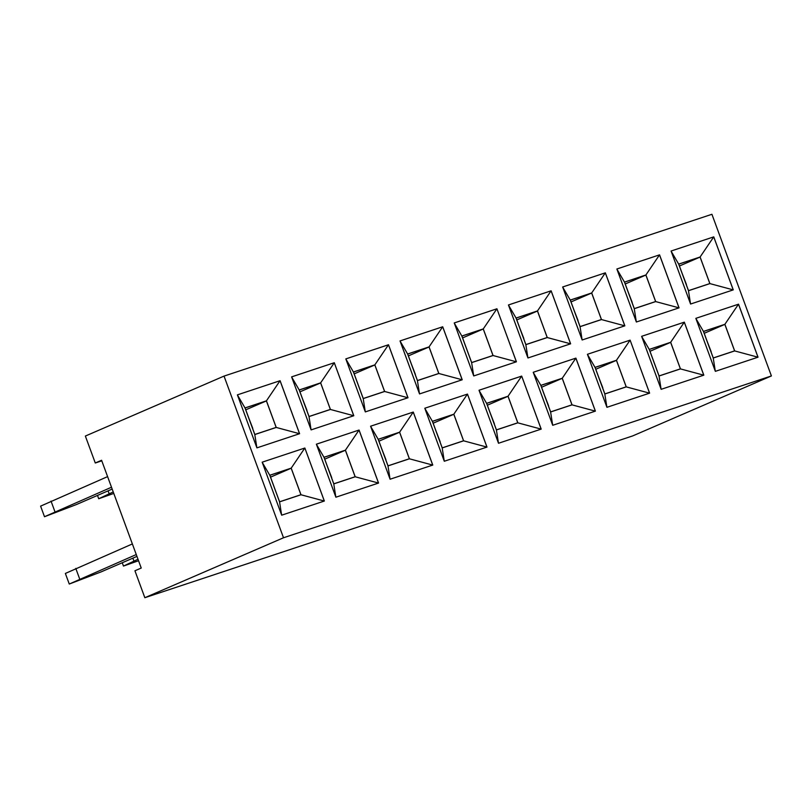 <?xml version="1.0" encoding="UTF-8"?>
<svg xmlns="http://www.w3.org/2000/svg" width="812" height="812" viewBox="0 0 812 812"><rect width="100%" height="100%" fill="white"/><g stroke="black" fill="none" stroke-linecap="round" stroke-linejoin="round"><path stroke-width="1.22" d="M224.031 376.098L85.361 436.054L95.278 462.992L101.581 460.272L141.237 568.045L134.934 570.775L144.84 597.713L283.51 537.767L771.4 375.946L711.921 214.287L224.031 376.098L283.51 537.767M144.84 597.713L632.731 435.902L771.4 375.946M432.776 465.063L413.267 412.06L370.587 426.219L390.085 479.222L432.776 465.063M345.821 358.904L365.319 411.907L408.01 397.748L388.501 344.745L345.821 358.904L388.471 344.765L374.85 364.872L353.423 371.987L363.218 398.59L384.644 391.485L374.85 364.872M311.057 429.731L309.007 416.566L330.433 409.461L353.758 415.744L334.29 362.731L291.609 376.88L311.108 429.893L353.799 415.734L334.26 362.741L291.609 376.89M359.066 430.045L316.375 444.194L335.884 497.208L378.565 483.049L359.066 430.045L316.375 444.205M462.221 379.772L442.713 326.769L400.032 340.928L419.53 393.932L462.221 379.772M424.798 408.243L444.296 461.246L486.987 447.087L467.479 394.084L424.798 408.243L467.448 394.094L453.827 414.211L432.4 421.316L442.195 447.93L463.622 440.825L453.827 414.211M587.421 354.296L606.929 407.309L649.61 393.15L630.112 340.147L587.421 354.296L630.082 340.157L616.46 360.274L595.034 367.379L604.818 393.993L626.245 386.877L616.46 360.274M575.901 358.122L533.22 372.282L552.718 425.285L595.399 411.126L575.901 358.122L533.22 372.282M551.135 290.808L508.444 304.967L527.952 357.97L570.633 343.811L551.135 290.808L508.454 304.967M605.346 272.832L562.655 286.981L582.163 339.984L624.844 325.835L605.346 272.832L562.655 286.991M479.009 390.257L498.507 443.261L541.198 429.112L521.69 376.098L479.009 390.257L521.659 376.118L508.038 396.236L486.611 403.341L496.406 429.944L517.833 422.839L508.038 396.236M454.243 322.943L473.741 375.946L516.422 361.787L496.924 308.783L454.243 322.943L496.893 308.804L483.272 328.921L461.845 336.026L471.63 362.629L493.067 355.524L483.272 328.921M659.557 254.846L616.866 269.005L636.375 322.009L679.055 307.849L659.557 254.846L616.866 269.005M661.141 389.324L703.821 375.164L684.323 322.161L641.632 336.32L661.141 389.324M690.576 304.033L733.266 289.874L713.758 236.871L671.077 251.03L690.576 304.033M715.352 371.348L758.032 357.189L738.534 304.185L695.843 318.345L715.352 371.348M280.089 380.706L237.398 394.865L256.907 447.869L299.587 433.709L280.089 380.706L237.398 394.865M262.164 462.18L281.673 515.184L324.353 501.024L304.855 448.021L262.164 462.18L304.825 448.031L291.203 468.148L269.777 475.253L279.561 501.867L300.988 494.762L291.203 468.148M101.784 460.84L95.278 462.992M390.034 479.07L387.984 465.905L409.41 458.8L432.735 465.083L413.237 412.08L370.587 426.219M413.267 412.06L399.616 432.187L378.189 439.302L387.984 465.905M384.644 391.485L407.969 397.768L388.471 344.765M334.29 362.731L320.638 382.858L299.212 389.963L309.007 416.566M355.199 476.776L378.524 483.059L359.026 430.055L345.415 450.173L323.988 457.278L333.773 483.891L355.199 476.776L345.415 450.173M419.469 393.769L417.429 380.615L438.856 373.5L462.18 379.783L442.682 326.779L400.032 340.928M463.622 440.825L486.946 447.097L467.448 394.094M630.112 340.147L649.58 393.16L626.245 386.877M572.044 404.863L595.369 411.136L575.87 358.133L562.249 378.25L540.822 385.355L550.607 411.968L572.044 404.863L562.249 378.25M547.268 337.548L570.603 343.821L551.104 290.818L537.483 310.935L516.056 318.04L525.841 344.653L547.268 337.548L537.483 310.935M624.814 325.845L605.316 272.842L591.694 292.959L570.268 300.064L580.052 326.668L601.479 319.563L591.694 292.959M521.69 376.098L541.157 429.122L517.833 422.839M496.924 308.783L516.391 361.807L493.067 355.524M655.69 301.587L679.015 307.86L659.517 254.866L645.905 274.974L624.479 282.089L634.263 308.692L655.69 301.587L645.905 274.974M661.08 389.171L659.029 376.007L680.456 368.902L703.781 375.185L684.293 322.181L641.632 336.32M713.758 236.871L671.077 251.03M709.901 283.601L733.226 289.884L713.728 236.881L700.106 256.998L678.68 264.103L688.474 290.716L709.901 283.601L700.106 256.998M715.291 371.185L713.24 358.031L734.667 350.926L757.992 357.199L738.494 304.195L695.843 318.345M299.557 433.72L280.049 380.716L266.438 400.834L245.011 407.939L254.795 434.552L276.222 427.447L266.438 400.834M304.855 448.021L324.323 501.034M137.999 559.255L123.475 566.066L138.547 560.737M113.781 493.422L98.709 498.751L113.233 491.93M112.178 489.078L76.267 504.607L44.498 516.726L111.498 487.23M44.498 516.726L40.6 506.13L107.6 476.624M136.264 554.545L69.264 584.041L101.033 571.922L136.944 556.393M132.366 543.938L65.366 573.445L69.264 584.041M409.41 458.8L399.616 432.187M370.658 426.401L378.189 439.302M345.892 359.087L353.423 371.987M365.268 411.755L363.218 398.59M330.433 409.461L320.638 382.858M291.681 377.062L299.212 389.963M316.447 444.377L323.988 457.278M335.823 497.045L333.773 483.891M442.682 326.779L429.061 346.897L407.634 354.002L417.429 380.615M438.856 373.5L429.061 346.897M400.093 341.111L407.634 354.002M424.869 408.426L432.4 421.316M444.245 461.084L442.195 447.93M587.492 354.479L595.034 367.379M606.868 407.147L604.818 393.993M533.281 372.464L540.822 385.355M552.657 425.123L550.607 411.968M508.515 305.15L516.056 318.04M527.891 357.808L525.841 344.653M562.726 287.164L570.268 300.064M624.804 325.845L601.479 319.563M582.102 339.832L580.052 326.668M479.07 390.44L486.611 403.341M498.446 443.108L496.406 429.944M454.304 323.125L461.845 336.026M473.68 375.794L471.63 362.629M616.937 269.188L624.479 282.089M636.314 321.846L634.263 308.692M641.703 336.503L649.245 349.404L659.029 376.007M684.293 322.181L670.671 342.288L649.245 349.404M680.456 368.902L670.671 342.288M690.525 303.871L688.474 290.716M671.148 251.212L678.68 264.103M695.914 318.527L703.446 331.418L713.24 358.031M738.494 304.195L724.883 324.313L703.446 331.418M734.667 350.926L724.883 324.313M237.469 395.048L245.011 407.939M299.547 433.72L276.222 427.447M256.846 447.706L254.795 434.552M262.235 462.363L269.777 475.253M281.612 515.021L279.561 501.867M324.313 501.034L300.988 494.762M133.899 561.021L132.853 558.169M123.475 566.066L122.257 562.746M97.491 495.432L98.709 498.751M108.077 490.854L109.133 493.706M51.024 501.085L54.922 511.682M79.688 579.007L75.79 568.4M409.349 458.76L399.595 432.258L378.25 439.333L388.004 465.844L409.349 458.76M353.484 372.018L363.238 398.519L384.583 391.445L374.829 364.943L353.484 372.018M299.273 390.004L309.027 416.505L330.372 409.421L320.618 382.919L299.273 390.004M355.138 476.745L345.384 450.244L324.049 457.318L333.793 483.82L355.138 476.745M407.695 354.042L417.449 380.544L438.795 373.469L429.04 346.968L407.695 354.042M463.561 440.784L453.806 414.282L432.461 421.357L442.215 447.859L463.561 440.784M626.184 386.847L616.44 360.335L595.094 367.42L604.849 393.921L626.184 386.847M571.973 404.823L562.229 378.321L540.883 385.395L550.637 411.897L571.973 404.823M516.117 318.081L525.871 344.582L547.207 337.508L537.463 311.006L516.117 318.081M570.328 300.105L580.072 326.607L601.418 319.522L591.664 293.02L570.328 300.105M517.772 422.798L508.018 396.297L486.672 403.381L496.426 429.883L517.772 422.798M461.906 336.067L471.66 362.568L492.996 355.483L483.252 328.982L461.906 336.067M624.54 282.119L634.284 308.621L655.629 301.546L645.875 275.045L624.54 282.119M680.395 368.861L670.641 342.359L649.306 349.434L659.05 375.946L680.395 368.861M678.741 264.144L688.495 290.645L709.84 283.571L700.086 257.069L678.741 264.144M734.606 350.885L724.852 324.384L703.517 331.458L713.261 357.96L734.606 350.885M245.072 407.979L254.816 434.481L276.161 427.406L266.407 400.905L245.072 407.979M300.927 494.721L291.173 468.219L269.838 475.294L279.582 501.796L300.927 494.721M399.595 432.258L378.94 441.19M385.933 459.663L381.863 449.137M374.829 364.943L354.174 373.875M357.087 381.813L360.995 392.429M320.618 382.919L299.963 391.851M302.886 399.798L306.956 410.334M345.384 450.244L324.729 459.166M331.732 477.649L327.652 467.113M429.04 346.968L408.375 355.9M411.298 363.837L415.379 374.373M453.806 414.282L433.151 423.214M440.145 441.687L436.064 431.152M616.44 360.335L595.775 369.267M602.778 387.75L598.698 377.215M562.229 378.321L541.563 387.253M548.567 405.726L544.487 395.19M537.463 311.006L516.797 319.938M519.721 327.875L523.801 338.411M591.664 293.02L571.009 301.952M573.932 309.9L578.012 320.435M508.018 396.297L487.352 405.229M494.356 423.712L490.275 413.176M483.252 328.982L462.586 337.914M465.509 345.861L469.417 356.468M645.875 275.045L625.22 283.977M628.143 291.914L632.223 302.45M670.641 342.359L649.986 351.291M656.806 369.846L652.909 359.229M700.086 257.069L679.431 266.001M682.354 273.938L686.424 284.474M724.852 324.384L704.197 333.316M711.2 351.789L707.12 341.253M266.407 400.905L245.752 409.837M248.675 417.774L252.755 428.31M291.173 468.219L270.518 477.151M277.339 495.706L273.441 485.089"/></g></svg>
